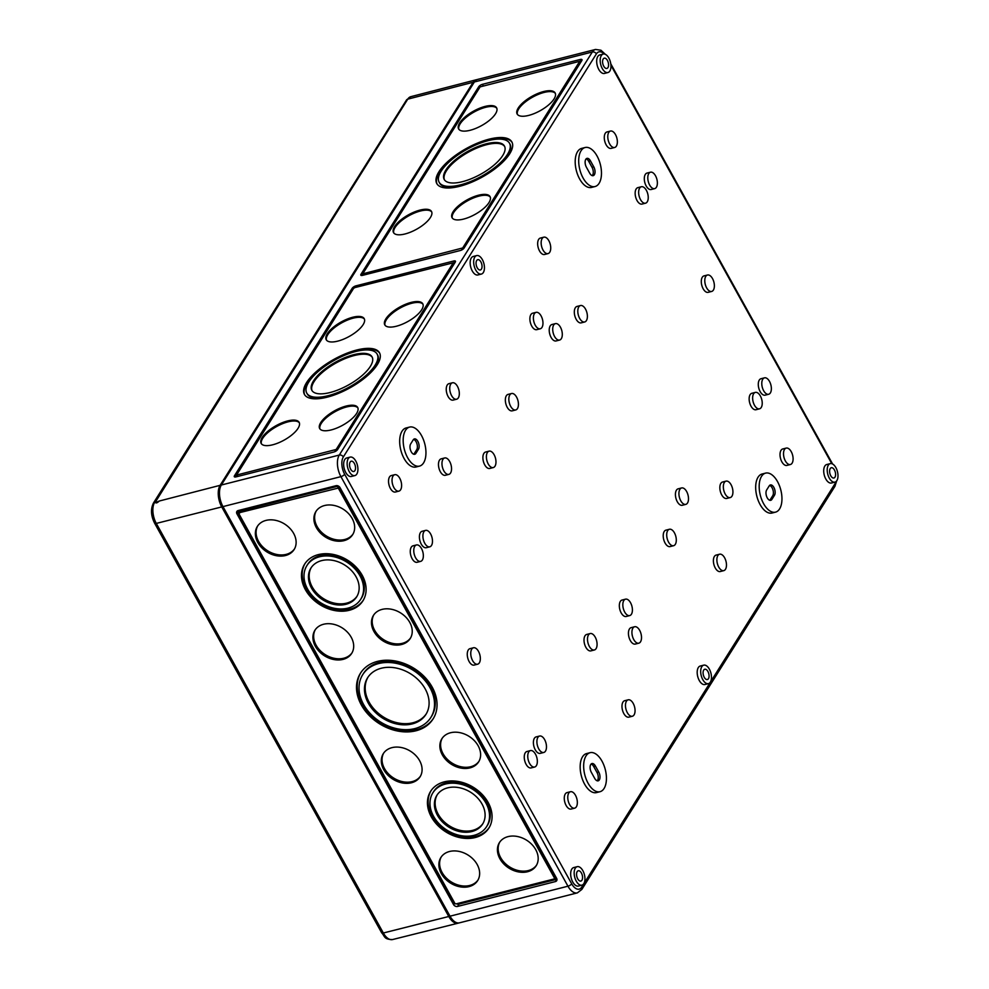 <?xml version="1.0" encoding="UTF-8"?>
<svg xmlns="http://www.w3.org/2000/svg" width="989" height="989" viewBox="0 0 989 989"><rect width="100%" height="100%" fill="white"/><g stroke="black" fill="none" stroke-linecap="round" stroke-linejoin="round"><path stroke-width="1.48" d="M442.034 901.807A8.048 4.228 -104.3 0 1 441.082 900.361L230.771 520.956A8.048 4.228 -104.3 0 1 229.98 519.237M406.479 100.037A3.177 2.423 32.1 0 1 407.74 99.16A15.614 8.209 -104.3 0 1 410.868 96.662L406.479 100.037L153.431 503.092C150.526 509.1 150.921 515.813 154.63 523.218A3.177 1.212 -29 0 0 156.299 523.416L383.336 932.998A15.614 8.209 75.7 0 0 392.559 939.55L458.167 923.17A15.898 8.357 75.7 0 1 448.783 916.494L221.746 506.924A15.898 8.357 -104.3 0 1 220.114 485.327L473.15 82.285A15.898 8.357 -104.3 0 1 476.339 79.738A15.898 8.357 -104.3 0 1 476.982 79.627M458.167 923.17A15.898 8.357 75.7 0 0 458.785 922.96M473.15 82.285L407.74 99.16L155.397 502.029C155.73 503.5 157.004 503.166 159.241 501.04L155.31 502.709M474.374 81.976L592.324 51.997A15.898 8.357 -104.3 0 1 595.539 49.45L477.588 79.429A15.898 8.357 -104.3 0 0 474.374 81.976L221.338 485.018A15.898 8.357 -104.3 0 0 222.97 506.603L450.007 916.185A15.898 8.357 -104.3 0 0 459.403 922.848L577.353 892.882L581.829 889.445A3.177 2.423 32.1 0 0 581.767 887.084A12.721 6.676 75.7 0 1 571.679 883.795A3.177 1.212 151 0 1 567.958 886.206L450.007 916.185M556.622 878.343A3.177 2.423 32.1 0 1 556.683 880.692A3.177 2.423 32.1 0 1 555.422 881.57L457.561 906.443A3.177 2.423 32.1 0 1 453.518 904.539L236.94 513.81A3.177 2.423 32.1 0 1 236.865 511.461A3.177 2.423 32.1 0 1 238.126 510.571L335.988 485.71A3.177 2.423 32.1 0 1 340.031 487.614L556.622 878.343M581.903 885.155L578.417 886.045A9.531 5.007 -104.3 0 1 571.877 880.136A9.531 5.007 -104.3 0 1 571.79 869.096A9.531 5.007 -104.3 0 1 573.719 867.563L577.205 866.673A9.531 5.007 -104.3 0 1 584.412 874.684A9.531 5.007 -104.3 0 1 581.903 885.155A9.531 5.007 -104.3 0 1 575.375 879.246A9.531 5.007 -104.3 0 1 575.289 868.206A9.531 5.007 -104.3 0 1 577.205 866.673M834.951 482.113L831.452 483.003A9.531 5.007 -104.3 0 1 824.913 477.094A9.531 5.007 -104.3 0 1 824.826 466.054A9.531 5.007 -104.3 0 1 826.755 464.521L830.253 463.631A9.531 5.007 -104.3 0 1 837.46 471.642A9.531 5.007 -104.3 0 1 834.951 482.113A9.531 5.007 -104.3 0 1 828.411 476.204A9.531 5.007 -104.3 0 1 828.325 465.164A9.531 5.007 -104.3 0 1 830.253 463.631M708.433 683.634L704.934 684.524A9.531 5.007 -104.3 0 1 698.395 678.615A9.531 5.007 -104.3 0 1 698.308 667.575A9.531 5.007 -104.3 0 1 700.237 666.042L703.735 665.152A9.531 5.007 -104.3 0 1 710.93 673.163A9.531 5.007 -104.3 0 1 708.433 683.634A9.531 5.007 -104.3 0 1 701.893 677.725A9.531 5.007 -104.3 0 1 701.807 666.685A9.531 5.007 -104.3 0 1 703.735 665.152M600.002 791.707L596.503 792.597A20.126 10.582 -104.3 0 1 582.719 780.111A20.126 10.582 -104.3 0 1 582.521 756.808A20.126 10.582 -104.3 0 1 586.588 753.569L590.087 752.678A20.126 10.582 -104.3 0 1 605.293 769.59A20.126 10.582 -104.3 0 1 600.002 791.707A20.126 10.582 -104.3 0 1 586.205 779.221A20.126 10.582 -104.3 0 1 586.02 755.917A20.126 10.582 -104.3 0 1 590.087 752.678M775.524 512.141L772.026 513.031A20.126 10.582 -104.3 0 1 758.229 500.533A20.126 10.582 -104.3 0 1 758.044 477.23A20.126 10.582 -104.3 0 1 762.111 474.003L765.61 473.113A20.126 10.582 -104.3 0 1 780.816 490.025A20.126 10.582 -104.3 0 1 775.524 512.141A20.126 10.582 -104.3 0 1 761.728 499.655A20.126 10.582 -104.3 0 1 761.542 476.352A20.126 10.582 -104.3 0 1 765.61 473.113M632.354 716.246L628.856 717.136A8.481 4.451 -104.3 0 1 623.045 711.882A8.481 4.451 -104.3 0 1 622.971 702.066A8.481 4.451 -104.3 0 1 624.677 700.707L628.176 699.816A8.481 4.451 -104.3 0 1 634.579 706.937A8.481 4.451 -104.3 0 1 632.354 716.246A8.481 4.451 -104.3 0 1 626.544 710.992A8.481 4.451 -104.3 0 1 626.457 701.176A8.481 4.451 -104.3 0 1 628.176 699.816M574.646 808.161L571.148 809.051A8.481 4.451 -104.3 0 1 565.337 803.785A8.481 4.451 -104.3 0 1 565.263 793.982A8.481 4.451 -104.3 0 1 566.981 792.622L570.468 791.732A8.481 4.451 -104.3 0 1 576.871 798.852A8.481 4.451 -104.3 0 1 574.646 808.161A8.481 4.451 -104.3 0 1 568.836 802.907A8.481 4.451 -104.3 0 1 568.762 793.091A8.481 4.451 -104.3 0 1 570.468 791.732M790.396 464.521L786.898 465.411A8.481 4.451 -104.3 0 1 781.087 460.157A8.481 4.451 -104.3 0 1 781.013 450.341A8.481 4.451 -104.3 0 1 782.719 448.981L786.218 448.091A8.481 4.451 -104.3 0 1 792.622 455.212A8.481 4.451 -104.3 0 1 790.396 464.521A8.481 4.451 -104.3 0 1 784.586 459.267A8.481 4.451 -104.3 0 1 784.5 449.451A8.481 4.451 -104.3 0 1 786.218 448.091M723.763 570.641L720.276 571.531A8.481 4.451 -104.3 0 1 714.466 566.277A8.481 4.451 -104.3 0 1 714.379 556.461A8.481 4.451 -104.3 0 1 716.098 555.101L719.596 554.211A8.481 4.451 -104.3 0 1 726 561.332A8.481 4.451 -104.3 0 1 723.763 570.641A8.481 4.451 -104.3 0 1 717.952 565.387A8.481 4.451 -104.3 0 1 717.878 555.571A8.481 4.451 -104.3 0 1 719.596 554.211M638.807 643.184L635.309 644.074A8.481 4.451 -104.3 0 1 629.499 638.807A8.481 4.451 -104.3 0 1 629.424 629.004A8.481 4.451 -104.3 0 1 631.13 627.644L634.629 626.754A8.481 4.451 -104.3 0 1 641.033 633.862A8.481 4.451 -104.3 0 1 638.807 643.184A8.481 4.451 -104.3 0 1 632.997 637.917A8.481 4.451 -104.3 0 1 632.911 628.114A8.481 4.451 -104.3 0 1 634.629 626.754M730.216 497.578L726.73 498.456A8.481 4.451 -104.3 0 1 720.919 493.202A8.481 4.451 -104.3 0 1 720.833 483.386A8.481 4.451 -104.3 0 1 722.551 482.026L726.05 481.136A8.481 4.451 -104.3 0 1 732.453 488.257A8.481 4.451 -104.3 0 1 730.216 497.578A8.481 4.451 -104.3 0 1 724.405 492.312A8.481 4.451 -104.3 0 1 724.331 482.496A8.481 4.451 -104.3 0 1 726.05 481.136M629.709 615.591L626.21 616.481A8.481 4.451 -104.3 0 1 620.4 611.227A8.481 4.451 -104.3 0 1 620.326 601.411A8.481 4.451 -104.3 0 1 622.032 600.051L625.53 599.161A8.481 4.451 -104.3 0 1 631.934 606.282A8.481 4.451 -104.3 0 1 629.709 615.591A8.481 4.451 -104.3 0 1 623.898 610.337A8.481 4.451 -104.3 0 1 623.824 600.521A8.481 4.451 -104.3 0 1 625.53 599.161M534.629 767.031L531.142 767.909A8.481 4.451 -104.3 0 1 525.332 762.655A8.481 4.451 -104.3 0 1 525.246 752.839A8.481 4.451 -104.3 0 1 526.964 751.479L530.463 750.589A8.481 4.451 -104.3 0 1 536.866 757.71A8.481 4.451 -104.3 0 1 534.629 767.031A8.481 4.451 -104.3 0 1 528.818 761.765A8.481 4.451 -104.3 0 1 528.744 751.949A8.481 4.451 -104.3 0 1 530.463 750.589M543.777 752.468L540.278 753.358A8.481 4.451 -104.3 0 1 534.468 748.092A8.481 4.451 -104.3 0 1 534.394 738.276A8.481 4.451 -104.3 0 1 536.1 736.916L539.598 736.039A8.481 4.451 -104.3 0 1 546.002 743.147A8.481 4.451 -104.3 0 1 543.777 752.468A8.481 4.451 -104.3 0 1 537.967 747.202A8.481 4.451 -104.3 0 1 537.892 737.398A8.481 4.451 -104.3 0 1 539.598 736.039M768.663 394.265L765.165 395.155A8.481 4.451 -104.3 0 1 759.354 389.901A8.481 4.451 -104.3 0 1 759.28 380.085A8.481 4.451 -104.3 0 1 760.986 378.725L764.485 377.835A8.481 4.451 -104.3 0 1 770.888 384.956A8.481 4.451 -104.3 0 1 768.663 394.265A8.481 4.451 -104.3 0 1 762.853 389.011A8.481 4.451 -104.3 0 1 762.779 379.195A8.481 4.451 -104.3 0 1 764.485 377.835M759.515 408.828L756.029 409.718A8.481 4.451 -104.3 0 1 750.218 404.464A8.481 4.451 -104.3 0 1 750.132 394.648A8.481 4.451 -104.3 0 1 751.85 393.288L755.349 392.398A8.481 4.451 -104.3 0 1 761.753 399.519A8.481 4.451 -104.3 0 1 759.515 408.828A8.481 4.451 -104.3 0 1 753.705 403.574A8.481 4.451 -104.3 0 1 753.63 393.758A8.481 4.451 -104.3 0 1 755.349 392.398M673.583 545.705L670.097 546.583A8.481 4.451 -104.3 0 1 664.287 541.329A8.481 4.451 -104.3 0 1 664.2 531.513A8.481 4.451 -104.3 0 1 665.918 530.153L669.417 529.263A8.481 4.451 -104.3 0 1 675.821 536.384A8.481 4.451 -104.3 0 1 673.583 545.705A8.481 4.451 -104.3 0 1 667.773 540.439A8.481 4.451 -104.3 0 1 667.699 530.636A8.481 4.451 -104.3 0 1 669.417 529.263M594.377 649.983L590.878 650.873A8.481 4.451 -104.3 0 1 585.08 645.619A8.481 4.451 -104.3 0 1 584.994 635.803A8.481 4.451 -104.3 0 1 586.712 634.444L590.198 633.553A8.481 4.451 -104.3 0 1 596.602 640.674A8.481 4.451 -104.3 0 1 594.377 649.983A8.481 4.451 -104.3 0 1 588.566 644.729A8.481 4.451 -104.3 0 1 588.492 634.913A8.481 4.451 -104.3 0 1 590.198 633.553M685.797 504.378L682.299 505.268A8.481 4.451 -104.3 0 1 676.488 500.001A8.481 4.451 -104.3 0 1 676.414 490.198A8.481 4.451 -104.3 0 1 678.12 488.838L681.619 487.948A8.481 4.451 -104.3 0 1 688.023 495.069A8.481 4.451 -104.3 0 1 685.797 504.378A8.481 4.451 -104.3 0 1 679.987 499.124A8.481 4.451 -104.3 0 1 679.913 489.308A8.481 4.451 -104.3 0 1 681.619 487.948M477.638 664.2L474.139 665.09A8.481 4.451 -104.3 0 1 468.329 659.836A8.481 4.451 -104.3 0 1 468.254 650.02A8.481 4.451 -104.3 0 1 469.973 648.66L473.459 647.77A8.481 4.451 -104.3 0 1 479.863 654.891A8.481 4.451 -104.3 0 1 477.638 664.2A8.481 4.451 -104.3 0 1 471.827 658.946A8.481 4.451 -104.3 0 1 471.753 649.13A8.481 4.451 -104.3 0 1 473.459 647.77M711.66 291.446L708.173 292.336A8.481 4.451 -104.3 0 1 702.363 287.07A8.481 4.451 -104.3 0 1 702.277 277.266A8.481 4.451 -104.3 0 1 703.995 275.906L707.494 275.016A8.481 4.451 -104.3 0 1 713.897 282.137A8.481 4.451 -104.3 0 1 711.66 291.446A8.481 4.451 -104.3 0 1 705.862 286.192A8.481 4.451 -104.3 0 1 705.775 276.376A8.481 4.451 -104.3 0 1 707.494 275.016M493.264 467.574L489.778 468.465A8.481 4.451 -104.3 0 1 483.967 463.211A8.481 4.451 -104.3 0 1 483.881 453.395A8.481 4.451 -104.3 0 1 485.599 452.035L489.098 451.145A8.481 4.451 -104.3 0 1 495.501 458.266A8.481 4.451 -104.3 0 1 493.264 467.574A8.481 4.451 -104.3 0 1 487.466 462.32A8.481 4.451 -104.3 0 1 487.379 452.505A8.481 4.451 -104.3 0 1 489.098 451.145M584.684 321.969L581.186 322.859A8.481 4.451 -104.3 0 1 575.388 317.605A8.481 4.451 -104.3 0 1 575.301 307.789A8.481 4.451 -104.3 0 1 577.02 306.429L580.506 305.539A8.481 4.451 -104.3 0 1 586.91 312.66A8.481 4.451 -104.3 0 1 584.684 321.969A8.481 4.451 -104.3 0 1 578.874 316.715A8.481 4.451 -104.3 0 1 578.8 306.899A8.481 4.451 -104.3 0 1 580.506 305.539M420.646 561.381L417.148 562.271A8.481 4.451 -104.3 0 1 411.337 557.017A8.481 4.451 -104.3 0 1 411.263 547.201A8.481 4.451 -104.3 0 1 412.969 545.841L416.468 544.951A8.481 4.451 -104.3 0 1 422.872 552.072A8.481 4.451 -104.3 0 1 420.646 561.381A8.481 4.451 -104.3 0 1 414.836 556.127A8.481 4.451 -104.3 0 1 414.75 546.311A8.481 4.451 -104.3 0 1 416.468 544.951M429.782 546.818L426.284 547.708A8.481 4.451 -104.3 0 1 420.486 542.454A8.481 4.451 -104.3 0 1 420.399 532.638A8.481 4.451 -104.3 0 1 422.118 531.278L425.604 530.388A8.481 4.451 -104.3 0 1 432.008 537.509A8.481 4.451 -104.3 0 1 429.782 546.818A8.481 4.451 -104.3 0 1 423.972 541.564A8.481 4.451 -104.3 0 1 423.898 531.748A8.481 4.451 -104.3 0 1 425.604 530.388M515.714 409.953L512.215 410.843A8.481 4.451 -104.3 0 1 506.417 405.577A8.481 4.451 -104.3 0 1 506.331 395.761A8.481 4.451 -104.3 0 1 508.049 394.401L511.536 393.523A8.481 4.451 -104.3 0 1 517.952 400.632A8.481 4.451 -104.3 0 1 515.714 409.953A8.481 4.451 -104.3 0 1 509.904 404.686A8.481 4.451 -104.3 0 1 509.829 394.883A8.481 4.451 -104.3 0 1 511.536 393.523M654.669 188.627L651.17 189.517A8.481 4.451 -104.3 0 1 645.372 184.251A8.481 4.451 -104.3 0 1 645.285 174.447A8.481 4.451 -104.3 0 1 647.004 173.075L650.49 172.197A8.481 4.451 -104.3 0 1 656.894 179.306A8.481 4.451 -104.3 0 1 654.669 188.627A8.481 4.451 -104.3 0 1 648.858 183.361A8.481 4.451 -104.3 0 1 648.784 173.557A8.481 4.451 -104.3 0 1 650.49 172.197M645.533 203.19L642.034 204.068A8.481 4.451 -104.3 0 1 636.224 198.814A8.481 4.451 -104.3 0 1 636.15 188.998A8.481 4.451 -104.3 0 1 637.856 187.638L641.354 186.748A8.481 4.451 -104.3 0 1 647.758 193.869A8.481 4.451 -104.3 0 1 645.533 203.19A8.481 4.451 -104.3 0 1 639.722 197.924A8.481 4.451 -104.3 0 1 639.636 188.12A8.481 4.451 -104.3 0 1 641.354 186.748M559.601 340.055L556.102 340.945A8.481 4.451 -104.3 0 1 550.292 335.691A8.481 4.451 -104.3 0 1 550.218 325.876A8.481 4.451 -104.3 0 1 551.924 324.516L555.422 323.626A8.481 4.451 -104.3 0 1 561.826 330.746A8.481 4.451 -104.3 0 1 559.601 340.055A8.481 4.451 -104.3 0 1 553.791 334.801A8.481 4.451 -104.3 0 1 553.704 324.985A8.481 4.451 -104.3 0 1 555.422 323.626M448.845 474.386L445.347 475.276A8.481 4.451 -104.3 0 1 439.536 470.01A8.481 4.451 -104.3 0 1 439.462 460.206A8.481 4.451 -104.3 0 1 441.181 458.847L444.667 457.956A8.481 4.451 -104.3 0 1 451.071 465.077A8.481 4.451 -104.3 0 1 448.845 474.386A8.481 4.451 -104.3 0 1 443.035 469.132A8.481 4.451 -104.3 0 1 442.961 459.316A8.481 4.451 -104.3 0 1 444.667 457.956M540.266 328.781L536.767 329.658A8.481 4.451 -104.3 0 1 530.957 324.404A8.481 4.451 -104.3 0 1 530.883 314.589A8.481 4.451 -104.3 0 1 532.589 313.229L536.087 312.351A8.481 4.451 -104.3 0 1 542.491 319.459A8.481 4.451 -104.3 0 1 540.266 328.781A8.481 4.451 -104.3 0 1 534.456 323.514A8.481 4.451 -104.3 0 1 534.369 313.711A8.481 4.451 -104.3 0 1 536.087 312.351M419.521 466.103L416.023 466.993A20.126 10.582 -104.3 0 1 402.226 454.507A20.126 10.582 -104.3 0 1 402.041 431.204A20.126 10.582 -104.3 0 1 406.108 427.965L409.607 427.075A20.126 10.582 -104.3 0 1 424.813 443.987A20.126 10.582 -104.3 0 1 419.521 466.103A20.126 10.582 -104.3 0 1 405.725 453.617A20.126 10.582 -104.3 0 1 405.539 430.314A20.126 10.582 -104.3 0 1 409.607 427.075M595.044 186.538L591.546 187.428A20.126 10.582 -104.3 0 1 577.749 174.942A20.126 10.582 -104.3 0 1 577.564 151.626A20.126 10.582 -104.3 0 1 581.631 148.399L585.129 147.509A20.126 10.582 -104.3 0 1 600.335 164.421A20.126 10.582 -104.3 0 1 595.044 186.538A20.126 10.582 -104.3 0 1 581.248 174.052A20.126 10.582 -104.3 0 1 581.062 150.748A20.126 10.582 -104.3 0 1 585.129 147.509M398.913 491.125L395.415 492.015A8.481 4.451 -104.3 0 1 389.604 486.761A8.481 4.451 -104.3 0 1 389.53 476.945A8.481 4.451 -104.3 0 1 391.236 475.585L394.735 474.695A8.481 4.451 -104.3 0 1 401.138 481.816A8.481 4.451 -104.3 0 1 398.913 491.125A8.481 4.451 -104.3 0 1 393.103 485.871A8.481 4.451 -104.3 0 1 393.029 476.055A8.481 4.451 -104.3 0 1 394.735 474.695M456.609 399.222L453.123 400.1A8.481 4.451 -104.3 0 1 447.312 394.846A8.481 4.451 -104.3 0 1 447.238 385.03A8.481 4.451 -104.3 0 1 448.944 383.67L452.443 382.792A8.481 4.451 -104.3 0 1 458.847 389.901A8.481 4.451 -104.3 0 1 456.609 399.222A8.481 4.451 -104.3 0 1 450.811 393.956A8.481 4.451 -104.3 0 1 450.724 384.152A8.481 4.451 -104.3 0 1 452.443 382.792M614.651 147.485L611.165 148.375A8.481 4.451 -104.3 0 1 605.355 143.121A8.481 4.451 -104.3 0 1 605.268 133.305A8.481 4.451 -104.3 0 1 606.986 131.945L610.485 131.055A8.481 4.451 -104.3 0 1 616.889 138.176A8.481 4.451 -104.3 0 1 614.651 147.485A8.481 4.451 -104.3 0 1 608.853 142.231A8.481 4.451 -104.3 0 1 608.767 132.415A8.481 4.451 -104.3 0 1 610.485 131.055M548.03 253.604L544.531 254.494A8.481 4.451 -104.3 0 1 538.733 249.24A8.481 4.451 -104.3 0 1 538.646 239.425A8.481 4.451 -104.3 0 1 540.365 238.065L543.851 237.175A8.481 4.451 -104.3 0 1 550.255 244.295A8.481 4.451 -104.3 0 1 548.03 253.604A8.481 4.451 -104.3 0 1 542.219 248.35A8.481 4.451 -104.3 0 1 542.145 238.534A8.481 4.451 -104.3 0 1 543.851 237.175M354.878 475.585L351.379 476.475A9.531 5.007 -104.3 0 1 344.852 470.554A9.531 5.007 -104.3 0 1 344.753 459.526A9.531 5.007 -104.3 0 1 346.682 457.994L350.18 457.103A9.531 5.007 -104.3 0 1 357.388 465.114A9.531 5.007 -104.3 0 1 354.878 475.585A9.531 5.007 -104.3 0 1 348.338 469.676A9.531 5.007 -104.3 0 1 348.252 458.636A9.531 5.007 -104.3 0 1 350.18 457.103M481.396 274.064L477.897 274.954A9.531 5.007 -104.3 0 1 471.37 269.033A9.531 5.007 -104.3 0 1 471.283 257.993A9.531 5.007 -104.3 0 1 473.199 256.472L476.698 255.582A9.531 5.007 -104.3 0 1 483.905 263.593A9.531 5.007 -104.3 0 1 481.396 274.064A9.531 5.007 -104.3 0 1 474.868 268.155A9.531 5.007 -104.3 0 1 474.769 257.115A9.531 5.007 -104.3 0 1 476.698 255.582M607.914 72.543L604.427 73.433A9.531 5.007 -104.3 0 1 597.888 67.512A9.531 5.007 -104.3 0 1 597.801 56.472A9.531 5.007 -104.3 0 1 599.73 54.951L603.216 54.061A9.531 5.007 -104.3 0 1 610.423 62.06A9.531 5.007 -104.3 0 1 607.914 72.543A9.531 5.007 -104.3 0 1 601.386 66.622A9.531 5.007 -104.3 0 1 601.3 55.594A9.531 5.007 -104.3 0 1 603.216 54.061M355.916 285.858A3.177 1.212 -29 0 0 352.208 288.269L234.455 475.808A3.177 1.212 -29 0 0 234.294 476.686A3.177 1.212 -29 0 0 235.988 476.896L333.837 452.022A3.177 1.212 -29 0 0 337.558 449.612L455.299 262.073A3.177 1.212 -29 0 0 455.459 261.195A3.177 1.212 -29 0 0 453.778 260.985L355.916 285.858L356.633 287.144M478.725 86.748L360.985 274.287A3.177 1.212 -29 0 0 360.824 275.165A3.177 1.212 -29 0 0 362.506 275.375L460.367 250.501A3.177 1.212 -29 0 0 464.076 248.091L581.829 60.539A3.177 1.212 -29 0 0 581.989 59.674A3.177 1.212 -29 0 0 580.296 59.464L482.447 84.325A3.177 1.212 -29 0 0 478.725 86.748L479.195 87.601L361.455 275.14L360.985 274.287M413.229 439.845A5.823 3.066 -104.3 0 1 414.403 438.906A5.823 3.066 -104.3 0 1 418.396 442.516A5.823 3.066 -104.3 0 1 418.458 449.266L415.899 453.345A5.823 3.066 -104.3 0 1 414.712 454.285A5.823 3.066 -104.3 0 1 410.719 450.663A5.823 3.066 -104.3 0 1 410.67 443.913L413.229 439.845M769.232 485.871A5.823 3.066 -104.3 0 1 770.406 484.944A5.823 3.066 -104.3 0 1 774.399 488.554A5.823 3.066 -104.3 0 1 774.461 495.304L771.902 499.383A5.823 3.066 -104.3 0 1 770.715 500.31A5.823 3.066 -104.3 0 1 766.722 496.701A5.823 3.066 -104.3 0 1 766.673 489.951L769.232 485.871M556.374 877.911L554.644 878.343M554.52 878.368A1.063 0.804 32.1 0 0 554.755 877.342L339.128 488.331A1.063 0.804 32.1 0 0 337.781 487.701L339.759 487.194M455.138 903.637L453.877 903.958L237.298 513.229L337.41 488.282A1.063 0.804 32.1 0 1 338.757 488.912L554.396 877.923A1.063 0.804 32.1 0 1 554.001 878.998L456.139 903.872A1.063 0.804 32.1 0 1 454.792 903.241L239.153 514.231A1.063 0.804 32.1 0 1 239.561 513.143M239.4 513.204A1.063 0.804 32.1 0 1 239.919 512.562M237.051 475.635L234.937 476.661L353.221 288.986M462.679 249.426L579.962 62.023M580.135 61.948L581.099 61.714M361.64 275.486L364.076 274.472L363.606 273.619L462.704 247.955L579.764 61.281L480.11 86.884L363.087 273.261L363.606 273.619M495.514 113.809A21.721 8.271 -29 0 0 496.602 107.826A21.721 8.271 -29 0 0 473.595 111.127A21.721 8.271 -29 0 0 458.599 128.891A21.721 8.271 -29 0 0 475.771 128.397A21.721 8.271 -29 0 0 495.514 113.809M554.05 98.925A21.721 8.271 -29 0 0 555.138 92.954A21.721 8.271 -29 0 0 532.131 96.242A21.721 8.271 -29 0 0 517.148 114.007A21.721 8.271 -29 0 0 534.32 113.525A21.721 8.271 -29 0 0 554.05 98.925M488.962 202.609A21.721 8.271 -29 0 0 490.05 196.626A21.721 8.271 -29 0 0 467.043 199.914A21.721 8.271 -29 0 0 452.06 217.691A21.721 8.271 -29 0 0 469.231 217.197A21.721 8.271 -29 0 0 488.962 202.609M430.425 217.481A21.721 8.271 -29 0 0 431.513 211.498A21.721 8.271 -29 0 0 408.506 214.798A21.721 8.271 -29 0 0 393.511 232.563A21.721 8.271 -29 0 0 410.682 232.081A21.721 8.271 -29 0 0 430.425 217.481M509.718 153.765A42.91 16.343 -29 0 0 511.857 141.946A42.91 16.343 -29 0 0 466.4 148.461A42.91 16.343 -29 0 0 436.792 183.558A42.91 16.343 -29 0 0 470.727 182.594A42.91 16.343 -29 0 0 509.718 153.765M235.122 477.019L234.455 475.808M354.828 287.601L353.58 288.405L236.519 475.079L336.173 449.476L453.246 262.802L354.828 287.601M453.617 263.47L454.569 263.235M336.161 450.947L453.444 263.544M356.596 413.451A21.721 8.271 -29 0 0 357.684 407.468A21.721 8.271 -29 0 0 334.665 410.756A21.721 8.271 -29 0 0 319.682 428.534A21.721 8.271 -29 0 0 336.853 428.039A21.721 8.271 -29 0 0 356.596 413.451M298.048 428.324A21.721 8.271 -29 0 0 299.135 422.34A21.721 8.271 -29 0 0 276.129 425.641A21.721 8.271 -29 0 0 261.145 443.406A21.721 8.271 -29 0 0 278.317 442.911A21.721 8.271 -29 0 0 298.048 428.324M421.685 309.767A21.721 8.271 -29 0 0 422.773 303.796A21.721 8.271 -29 0 0 399.754 307.085A21.721 8.271 -29 0 0 384.77 324.849A21.721 8.271 -29 0 0 401.942 324.367A21.721 8.271 -29 0 0 421.685 309.767M363.136 324.652A21.721 8.271 -29 0 0 364.224 318.668A21.721 8.271 -29 0 0 341.217 321.957A21.721 8.271 -29 0 0 326.234 339.734A21.721 8.271 -29 0 0 343.406 339.239A21.721 8.271 -29 0 0 363.136 324.652M377.341 364.607A42.91 16.343 -29 0 0 379.492 352.789A42.91 16.343 -29 0 0 334.035 359.304A42.91 16.343 -29 0 0 304.427 394.401A42.91 16.343 -29 0 0 338.349 393.437A42.91 16.343 -29 0 0 377.341 364.607M306.775 393.103L307.258 393.956A40.228 15.317 -29 0 0 339.054 393.053A40.228 15.317 -29 0 0 375.597 366.029A40.228 15.317 -29 0 0 377.613 354.952L377.13 354.099A40.228 15.317 -29 0 0 334.529 360.194A40.228 15.317 -29 0 0 306.775 393.103A40.228 15.317 -29 0 0 338.572 392.2A40.228 15.317 -29 0 0 375.128 365.176A40.228 15.317 -29 0 0 377.13 354.099M379.714 353.234A42.91 16.343 -29 0 0 334.505 360.157A42.91 16.343 -29 0 0 304.674 394.821M370.356 366.387A34.442 13.117 -29 0 0 372.074 356.905A34.442 13.117 -29 0 0 335.592 362.122A34.442 13.117 -29 0 0 311.832 390.296A34.442 13.117 -29 0 0 339.066 389.518A34.442 13.117 -29 0 0 370.356 366.387M439.153 182.26L439.623 183.113A40.228 15.317 -29 0 0 471.419 182.211A40.228 15.317 -29 0 0 507.975 155.186A40.228 15.317 -29 0 0 509.978 144.11L509.508 143.257A40.228 15.317 -29 0 0 466.895 149.351A40.228 15.317 -29 0 0 439.153 182.26A40.228 15.317 -29 0 0 470.949 181.358A40.228 15.317 -29 0 0 507.493 154.333A40.228 15.317 -29 0 0 509.508 143.257M512.079 142.391A42.91 16.343 -29 0 0 466.882 149.314A42.91 16.343 -29 0 0 437.051 183.979M502.721 155.545A34.442 13.117 -29 0 0 504.452 146.063A34.442 13.117 -29 0 0 467.97 151.28A34.442 13.117 -29 0 0 444.209 179.454A34.442 13.117 -29 0 0 471.432 178.675A34.442 13.117 -29 0 0 502.721 155.545M504.662 146.496A34.442 13.117 -29 0 0 468.44 152.145A34.442 13.117 -29 0 0 444.469 179.874M372.297 357.338A34.442 13.117 -29 0 0 336.075 362.975A34.442 13.117 -29 0 0 312.091 390.704M364.434 319.138A21.721 8.271 -29 0 0 341.712 322.847A21.721 8.271 -29 0 0 326.518 340.154M422.983 304.253A21.721 8.271 -29 0 0 400.248 307.975A21.721 8.271 -29 0 0 385.055 325.282M299.346 422.81A21.721 8.271 -29 0 0 276.623 426.531A21.721 8.271 -29 0 0 261.43 443.826M357.894 407.938A21.721 8.271 -29 0 0 335.16 411.647A21.721 8.271 -29 0 0 319.966 428.954M431.723 211.967A21.721 8.271 -29 0 0 408.989 215.689A21.721 8.271 -29 0 0 393.795 232.984M490.26 197.095A21.721 8.271 -29 0 0 467.537 200.804A21.721 8.271 -29 0 0 452.344 218.112M555.348 93.411A21.721 8.271 -29 0 0 532.626 97.132A21.721 8.271 -29 0 0 517.432 114.44M496.812 108.296A21.721 8.271 -29 0 0 474.09 112.017A21.721 8.271 -29 0 0 458.884 129.312M556.943 879.233A3.177 2.423 32.1 0 1 556.881 879.246L459.02 904.107A3.177 2.423 32.1 0 1 456.597 903.748M338.411 486.069L238.398 511.486A3.177 2.423 32.1 0 1 238.077 510.596M238.398 511.486L236.94 513.81M508.074 836.62A21.721 16.529 32.1 0 1 531.835 844.433A21.721 16.529 32.1 0 1 536.199 865.734A21.721 16.529 32.1 0 1 509.026 868.181A21.721 16.529 32.1 0 1 499.408 842.628A21.721 16.529 32.1 0 1 508.074 836.62M450.502 732.762A21.721 16.529 32.1 0 1 474.275 740.588A21.721 16.529 32.1 0 1 478.639 761.876A21.721 16.529 32.1 0 1 451.454 764.324A21.721 16.529 32.1 0 1 441.848 738.783A21.721 16.529 32.1 0 1 450.502 732.762M449.525 851.492A21.721 16.529 32.1 0 1 473.298 859.305A21.721 16.529 32.1 0 1 477.662 880.606A21.721 16.529 32.1 0 1 450.477 883.053A21.721 16.529 32.1 0 1 440.871 857.512A21.721 16.529 32.1 0 1 449.525 851.492M391.965 747.647A21.721 16.529 32.1 0 1 415.739 755.46A21.721 16.529 32.1 0 1 420.102 776.761A21.721 16.529 32.1 0 1 392.917 779.196A21.721 16.529 32.1 0 1 383.299 753.655A21.721 16.529 32.1 0 1 391.965 747.647M382.113 609.385A21.721 16.529 32.1 0 1 405.886 617.198A21.721 16.529 32.1 0 1 410.25 638.498A21.721 16.529 32.1 0 1 383.064 640.934A21.721 16.529 32.1 0 1 373.446 615.393A21.721 16.529 32.1 0 1 382.113 609.385M324.54 505.527A21.721 16.529 32.1 0 1 348.313 513.34A21.721 16.529 32.1 0 1 352.677 534.641A21.721 16.529 32.1 0 1 325.492 537.089A21.721 16.529 32.1 0 1 315.887 511.548A21.721 16.529 32.1 0 1 324.54 505.527M266.004 520.399A21.721 16.529 32.1 0 1 289.777 528.225A21.721 16.529 32.1 0 1 294.141 549.525A21.721 16.529 32.1 0 1 266.956 551.961A21.721 16.529 32.1 0 1 257.35 526.42A21.721 16.529 32.1 0 1 266.004 520.399M323.576 624.257A21.721 16.529 32.1 0 1 347.337 632.07A21.721 16.529 32.1 0 1 351.701 653.37A21.721 16.529 32.1 0 1 324.516 655.818A21.721 16.529 32.1 0 1 314.91 630.265A21.721 16.529 32.1 0 1 323.576 624.257M444.321 781.842A34.442 26.196 32.1 0 1 482.002 794.241A34.442 26.196 32.1 0 1 488.925 828.003A34.442 26.196 32.1 0 1 445.829 831.885A34.442 26.196 32.1 0 1 430.586 791.385A34.442 26.196 32.1 0 1 444.321 781.842M318.359 554.606A34.442 26.196 32.1 0 1 356.04 567.006A34.442 26.196 32.1 0 1 362.963 600.768A34.442 26.196 32.1 0 1 319.867 604.65A34.442 26.196 32.1 0 1 304.624 564.15A34.442 26.196 32.1 0 1 318.359 554.606M377.538 661.369A42.91 32.649 32.1 0 1 424.504 676.81A42.91 32.649 32.1 0 1 433.12 718.892A42.91 32.649 32.1 0 1 379.417 723.725A42.91 32.649 32.1 0 1 360.429 673.262A42.91 32.649 32.1 0 1 377.538 661.369M362.716 674.683L363.445 673.521A40.228 30.597 32.1 0 1 379.479 662.383A40.228 30.597 32.1 0 1 423.49 676.859A40.228 30.597 32.1 0 1 431.575 716.296L430.845 717.458A40.228 30.597 32.1 0 1 380.505 721.995A40.228 30.597 32.1 0 1 362.716 674.683A40.228 30.597 32.1 0 1 378.75 663.545A40.228 30.597 32.1 0 1 422.76 678.021A40.228 30.597 32.1 0 1 430.845 717.458M433.479 718.311A42.91 32.649 32.1 0 1 380.147 722.563A42.91 32.649 32.1 0 1 360.8 672.681M426.296 713.798A34.442 26.196 32.1 0 1 383.571 717.099A34.442 26.196 32.1 0 1 367.982 677.193M381.334 668.23A34.442 26.196 32.1 0 1 419.027 680.617A34.442 26.196 32.1 0 1 425.938 714.392A34.442 26.196 32.1 0 1 382.842 718.261A34.442 26.196 32.1 0 1 367.611 677.762A34.442 26.196 32.1 0 1 381.334 668.23M306.911 565.572L307.641 564.41A31.747 24.156 32.1 0 1 320.3 555.62A31.747 24.156 32.1 0 1 355.039 567.043A31.747 24.156 32.1 0 1 361.418 598.172L360.676 599.334A31.747 24.156 32.1 0 1 320.955 602.907A31.747 24.156 32.1 0 1 306.911 565.572A31.747 24.156 32.1 0 1 319.571 556.782A31.747 24.156 32.1 0 1 354.309 568.205A31.747 24.156 32.1 0 1 360.676 599.334M363.322 600.175A34.442 26.196 32.1 0 1 320.597 603.475A34.442 26.196 32.1 0 1 305.008 563.569M357.029 596.231A27.024 20.559 32.1 0 1 323.601 598.704A27.024 20.559 32.1 0 1 311.288 567.513M321.685 560.602A27.024 20.559 32.1 0 1 351.256 570.332A27.024 20.559 32.1 0 1 356.683 596.824A27.024 20.559 32.1 0 1 322.871 599.866A27.024 20.559 32.1 0 1 310.917 568.094A27.024 20.559 32.1 0 1 321.685 560.602M432.873 792.819L433.602 791.645A31.747 24.156 32.1 0 1 446.262 782.855A31.747 24.156 32.1 0 1 481 794.278A31.747 24.156 32.1 0 1 487.367 825.407L486.637 826.569A31.747 24.156 32.1 0 1 446.917 830.142A31.747 24.156 32.1 0 1 432.873 792.819A31.747 24.156 32.1 0 1 445.52 784.017A31.747 24.156 32.1 0 1 480.258 795.44A31.747 24.156 32.1 0 1 486.637 826.569M489.271 827.41A34.442 26.196 32.1 0 1 446.558 830.711A34.442 26.196 32.1 0 1 430.969 790.804M447.646 787.85A27.024 20.559 32.1 0 1 477.205 797.567A27.024 20.559 32.1 0 1 482.632 824.06A27.024 20.559 32.1 0 1 448.821 827.101A27.024 20.559 32.1 0 1 436.866 795.329A27.024 20.559 32.1 0 1 447.646 787.85M482.991 823.466A27.024 20.559 32.1 0 1 449.55 825.939A27.024 20.559 32.1 0 1 437.249 794.748M352.059 652.777A21.721 16.529 32.1 0 1 325.257 654.656A21.721 16.529 32.1 0 1 315.293 629.696M294.487 548.932A21.721 16.529 32.1 0 1 267.685 550.799A21.721 16.529 32.1 0 1 257.733 525.851M353.024 534.048A21.721 16.529 32.1 0 1 326.222 535.927A21.721 16.529 32.1 0 1 316.27 510.967M410.596 637.905A21.721 16.529 32.1 0 1 383.794 639.772A21.721 16.529 32.1 0 1 373.83 614.824M420.449 776.167A21.721 16.529 32.1 0 1 393.647 778.034A21.721 16.529 32.1 0 1 383.683 753.086M478.008 880.012A21.721 16.529 32.1 0 1 451.207 881.891A21.721 16.529 32.1 0 1 441.255 856.931M478.985 761.283A21.721 16.529 32.1 0 1 452.183 763.162A21.721 16.529 32.1 0 1 442.231 738.214M536.557 865.14A21.721 16.529 32.1 0 1 509.755 867.007A21.721 16.529 32.1 0 1 499.791 842.059M830.228 468.588A5.304 2.782 -104.3 0 1 831.292 467.735A5.304 2.782 -104.3 0 1 835.297 472.186A5.304 2.782 -104.3 0 1 833.9 478.008A5.304 2.782 -104.3 0 1 830.278 474.72A5.304 2.782 -104.3 0 1 830.228 468.588M703.698 670.109A5.304 2.782 -104.3 0 1 704.774 669.256A5.304 2.782 -104.3 0 1 708.779 673.707A5.304 2.782 -104.3 0 1 707.382 679.53A5.304 2.782 -104.3 0 1 703.748 676.241A5.304 2.782 -104.3 0 1 703.698 670.109M595.39 765.993L598.716 771.989A5.823 3.066 -104.3 0 1 598.147 780.84A5.823 3.066 -104.3 0 1 594.698 778.392L591.373 772.397A5.823 3.066 -104.3 0 1 591.954 763.545A5.823 3.066 -104.3 0 1 595.39 765.993L593.647 766.438L596.973 772.434A5.823 3.066 -104.3 0 1 597.208 780.816M590.433 160.824L593.759 166.82A5.823 3.066 -104.3 0 1 593.177 175.671A5.823 3.066 -104.3 0 1 589.728 173.223L586.403 167.228A5.823 3.066 -104.3 0 1 586.984 158.376A5.823 3.066 -104.3 0 1 590.433 160.824L588.678 161.269L592.003 167.265A5.823 3.066 -104.3 0 1 592.238 175.646M350.155 462.061A5.304 2.782 -104.3 0 1 351.219 461.208A5.304 2.782 -104.3 0 1 355.224 465.658A5.304 2.782 -104.3 0 1 353.827 471.481A5.304 2.782 -104.3 0 1 350.205 468.193A5.304 2.782 -104.3 0 1 350.155 462.061M476.673 260.54A5.304 2.782 -104.3 0 1 477.749 259.687A5.304 2.782 -104.3 0 1 481.742 264.137A5.304 2.782 -104.3 0 1 480.357 269.96A5.304 2.782 -104.3 0 1 476.723 266.671A5.304 2.782 -104.3 0 1 476.673 260.54M603.191 59.019A5.304 2.782 -104.3 0 1 604.267 58.166A5.304 2.782 -104.3 0 1 608.272 62.616A5.304 2.782 -104.3 0 1 606.875 68.439A5.304 2.782 -104.3 0 1 603.241 65.15A5.304 2.782 -104.3 0 1 603.191 59.019M577.18 871.63A5.304 2.782 -104.3 0 1 578.256 870.777A5.304 2.782 -104.3 0 1 582.261 875.228A5.304 2.782 -104.3 0 1 580.864 881.051A5.304 2.782 -104.3 0 1 577.23 877.762A5.304 2.782 -104.3 0 1 577.18 871.63M586.168 158.846A5.823 3.066 -104.3 0 1 588.678 161.269M769.603 485.414A5.823 3.066 -104.3 0 1 772.941 489.815A5.823 3.066 -104.3 0 1 772.706 495.749L770.147 499.816A5.823 3.066 -104.3 0 1 769.788 500.286M591.138 764.015A5.823 3.066 -104.3 0 1 593.647 766.438M413.6 439.376A5.823 3.066 -104.3 0 1 416.938 443.777A5.823 3.066 -104.3 0 1 416.703 449.711L414.144 453.79A5.823 3.066 -104.3 0 1 413.785 454.248M153.431 503.092A3.177 2.423 32.1 0 1 154.692 502.214A15.614 8.209 -104.3 0 0 156.299 523.416L221.746 506.924M448.783 916.494L383.336 932.998A3.177 1.212 151 0 1 381.655 932.788L154.63 523.218M159.241 501.04L220.114 485.327M222.97 506.603L340.921 476.636L567.958 886.206A15.898 8.357 75.7 0 0 577.353 892.882M221.338 485.018L339.289 455.051A15.898 8.357 -104.3 0 0 340.921 476.636A3.177 1.212 -29 0 0 344.642 474.226L571.679 883.795M344.642 474.226A12.721 6.676 -104.3 0 1 343.331 456.955L596.379 53.901A12.721 6.676 -104.3 0 1 604.131 53.987M835.792 481.742A12.721 6.676 75.7 0 1 834.803 484.041L581.767 887.084M610.93 65.262L831.774 463.68M834.803 484.041A3.177 2.423 32.1 0 1 834.877 486.403L581.829 889.445M596.379 53.901A3.177 2.423 32.1 0 0 592.324 51.997L339.289 455.051A3.177 2.423 32.1 0 1 343.331 456.955M581.334 61.33L580.296 59.464M483.151 85.623L482.447 84.325M580.184 62.431L579.715 61.565M463.173 248.808L462.704 247.955M461.937 249.611L461.455 248.758M352.677 289.122L352.208 288.269M454.816 262.851L453.778 260.985M453.667 263.952L453.185 263.099M336.656 450.329L336.173 449.476M335.407 451.132L334.937 450.279M237.558 476.006L237.076 475.14M556.881 879.246L555.422 881.57M459.02 904.107L457.561 906.443M592.003 167.265L593.759 166.82M772.706 495.749L774.461 495.304M770.147 499.816L771.902 499.383M596.973 772.434L598.716 771.989M416.703 449.711L418.458 449.266M414.144 453.79L415.899 453.345M410.868 96.662L476.339 79.738M392.559 939.55C383.72 939.451 385.03 936.336 381.655 932.788M580.234 62.134L579.764 61.281M363.519 274.41L363.037 273.557M453.716 263.655L453.246 262.802M236.989 475.932L236.519 475.079M610.782 63.828L832.614 464.026M605.379 54.346L600.941 50.229L595.539 49.45M836.706 480.839L834.877 486.403"/></g></svg>
